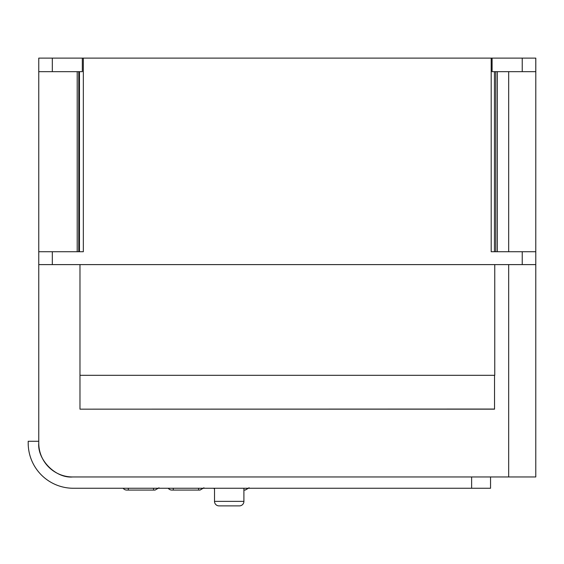 <?xml version="1.0" encoding="UTF-8"?>
<svg xmlns="http://www.w3.org/2000/svg" width="564" height="564" viewBox="0 0 564 564"><rect width="100%" height="100%" fill="white"/><g stroke="black" fill="none" stroke-linecap="round" stroke-linejoin="round"><path stroke-width="0.85" d="M213.918 488.262A4.519 4.519 0 0 0 214.51 488.91M123.163 488.262A4.519 4.519 0 0 0 126.78 490.074L155.079 490.074L153.556 490.074L153.556 488.262M168.326 488.262A4.519 4.519 0 0 0 171.942 490.074L200.044 490.074L173.268 490.074L198.62 490.074L198.62 488.262M168.227 488.262A4.519 4.519 0 0 0 171.844 490.074L173.268 490.074L173.268 488.262M213.763 488.262A4.519 4.519 0 0 0 214.51 489.044M214.51 501.368L243.909 501.368A4.519 4.519 0 0 1 239.39 505.887L219.029 505.887A4.519 4.519 0 0 1 214.51 501.368L214.51 488.262M492.097 58.113L492.097 71.67L535.8 71.67L535.8 58.113L491.195 58.113L491.195 251.727L535.779 251.727L535.779 264.608L52.311 264.608L52.311 251.727L83.338 251.727L83.338 58.113L38.761 58.113L38.761 264.608L52.311 264.608M535.8 58.113L535.779 251.727M243.909 501.368L243.909 488.262M491.195 58.113L83.338 58.113M82.323 58.113L82.323 71.67L38.761 71.67L38.761 58.113L38.761 443.078L38.761 441.274L28.2 441.274L28.2 443.078A45.183 45.183 0 0 0 73.383 488.262L490.546 488.262L490.546 476.968M269.458 488.262L471.624 488.262L471.624 476.968L72.65 476.968L535.779 476.968L535.779 264.608M38.761 71.67L38.761 251.727L52.311 251.727M494.445 251.727L494.445 71.67M508.672 71.67L508.672 251.727M495.763 71.67L495.763 251.727M494.536 409.055L79.975 409.161L494.536 409.161L494.536 375.314L79.975 375.314L494.762 375.307L494.762 264.608M72.65 476.968A33.889 33.889 0 0 1 38.761 443.078C37.245 459.85 55.885 478.483 72.65 476.968M79.975 264.608L79.975 409.055M103.564 488.262L73.383 488.262M28.2 441.274L28.2 443.078M245.086 490.074L243.93 490.074L245.086 490.074L248.999 487.811M243.909 490.074L245.241 490.074L249.154 487.811M128.303 488.262L128.303 490.074M52.311 71.67L52.311 58.113M522.229 251.727L522.229 264.608M522.229 71.67L522.229 58.113M535.779 71.67L535.779 58.113M508.672 264.608L508.672 476.968M497.335 251.727L497.335 71.67M77.205 71.67L77.205 251.727M78.784 251.727L78.784 71.67M243.93 488.262L243.93 490.074M79.461 71.67L79.461 251.727M158.992 487.811L155.079 490.074M203.865 487.811L199.952 490.074M203.957 487.811L200.044 490.074"/></g></svg>
